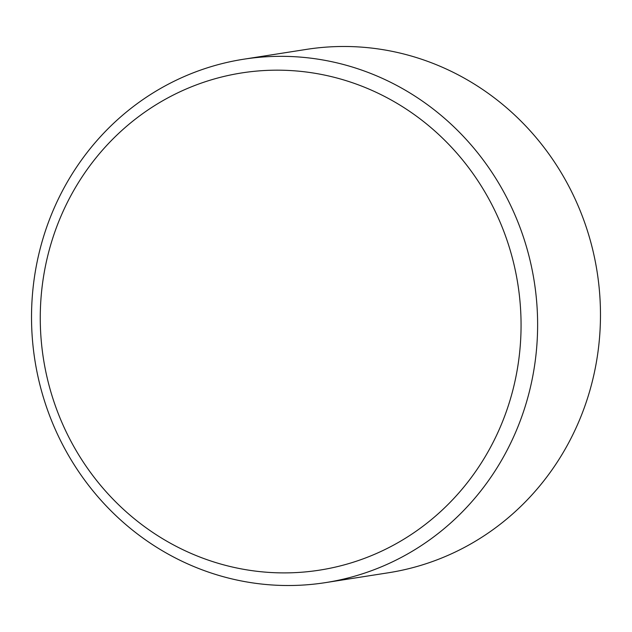<?xml version="1.0" encoding="UTF-8"?>
<svg xmlns="http://www.w3.org/2000/svg" width="632" height="632" viewBox="0 0 632 632"><rect width="100%" height="100%" fill="white"/><g stroke="black" fill="none" stroke-linecap="round" stroke-linejoin="round"><path stroke-width="0.95" d="M325.567 582.609L388.419 572.766A264.879 252.753 -98.9 0 0 466.708 546.19A264.879 252.753 -98.9 0 0 587.088 229.74A264.879 252.753 -98.9 0 0 306.433 49.391L243.581 59.234A264.879 252.753 -98.9 0 0 165.292 85.81A264.879 252.753 -98.9 0 0 44.912 402.26A264.879 252.753 -98.9 0 0 325.567 582.609A264.879 252.753 -98.9 0 0 403.856 556.042A264.879 252.753 -98.9 0 0 524.236 239.591A264.879 252.753 -98.9 0 0 243.581 59.234M167.346 98.173A251.631 240.12 -98.9 0 0 68.643 436.831A251.631 240.12 -98.9 0 0 393.981 544.895A251.631 240.12 -98.9 0 0 492.683 206.237A251.631 240.12 -98.9 0 0 167.346 98.173"/></g></svg>
